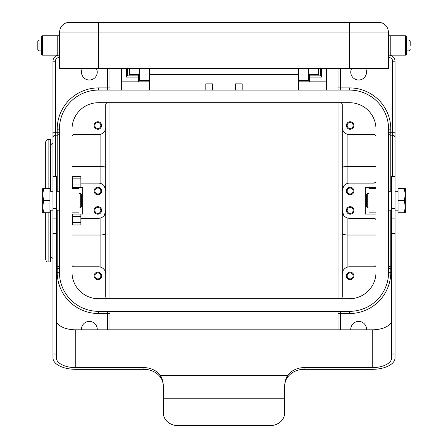 <?xml version="1.0" encoding="UTF-8"?>
<svg xmlns="http://www.w3.org/2000/svg" width="448" height="448" viewBox="0 0 448 448"><rect width="100%" height="100%" fill="white"/><g stroke="black" fill="none" stroke-linecap="round" stroke-linejoin="round"><path stroke-width="0.67" d="M367.735 200.71L367.735 193.43L366.526 194.645L366.526 206.774L367.735 207.984L367.735 200.71M404.286 200.71L398.059 200.609L398.059 188.675L405.339 188.58L405.339 212.839L404.286 212.839L405.339 206.774L404.286 200.71M404.286 212.738L398.059 212.738L398.059 200.609M404.286 200.609L405.339 194.645L404.286 188.675M79.05 207.984L80.265 207.984L80.265 193.43L79.05 193.43M80.265 207.984L81.474 206.774L81.474 194.645L80.265 193.43M43.714 200.71L49.941 200.609L43.714 200.71M43.714 200.805L42.661 206.774L42.661 188.58L43.714 188.58L42.661 194.645L43.714 200.609M309.512 77.118L321.647 77.118L320.432 75.376L320.432 68.494L320.432 75.163L309.512 75.163L309.512 81.838L326.497 81.838L326.497 68.494M126.353 68.494L126.353 77.118L127.568 75.376L127.568 68.494L127.568 75.163L138.488 75.163L138.488 81.838L121.503 81.838L121.503 68.494M340.894 298.715A2.425 2.425 0 0 0 342.266 296.531L342.266 252.235M105.734 296.531L105.734 274.092L105.734 296.531A2.425 2.425 0 0 0 107.106 298.715M72.016 265.446A2.425 2.425 0 0 0 74.2 266.812L98.459 266.812A7.28 7.28 0 0 1 105.734 274.092L105.734 233.615L104.311 234.612L100.884 235.015L72.016 235.015M347.166 210.409A2.985 2.985 0 0 0 350.151 213.394A2.985 2.985 0 0 0 353.136 210.409A2.985 2.985 0 0 0 350.151 207.43A2.985 2.985 0 0 0 347.166 210.409M353.909 210.409A3.758 3.758 0 0 1 350.151 214.172A3.758 3.758 0 0 1 346.388 210.409A3.758 3.758 0 0 1 350.151 206.651A3.758 3.758 0 0 1 353.909 210.409M94.864 275.912A2.985 2.985 0 0 0 97.849 278.897A2.985 2.985 0 0 0 100.834 275.912A2.985 2.985 0 0 0 97.849 272.927A2.985 2.985 0 0 0 94.864 275.912M101.612 275.912A3.758 3.758 0 0 1 97.849 279.67A3.758 3.758 0 0 1 94.091 275.912A3.758 3.758 0 0 1 97.849 272.149A3.758 3.758 0 0 1 101.612 275.912M94.864 210.409A2.985 2.985 0 0 0 97.849 213.394A2.985 2.985 0 0 0 100.834 210.409A2.985 2.985 0 0 0 97.849 207.43A2.985 2.985 0 0 0 94.864 210.409M101.612 210.409A3.758 3.758 0 0 1 97.849 214.172A3.758 3.758 0 0 1 94.091 210.409A3.758 3.758 0 0 1 97.849 206.651A3.758 3.758 0 0 1 101.612 210.409M347.166 275.912A2.985 2.985 0 0 0 350.151 278.897A2.985 2.985 0 0 0 353.136 275.912A2.985 2.985 0 0 0 350.151 272.927A2.985 2.985 0 0 0 347.166 275.912M353.909 275.912A3.758 3.758 0 0 1 350.151 279.67A3.758 3.758 0 0 1 346.388 275.912A3.758 3.758 0 0 1 350.151 272.149A3.758 3.758 0 0 1 353.909 275.912M353.136 191.005A2.985 2.985 0 0 1 350.151 193.99A2.985 2.985 0 0 1 347.166 191.005A2.985 2.985 0 0 1 350.151 188.02A2.985 2.985 0 0 1 353.136 191.005M353.909 191.005A3.758 3.758 0 0 1 350.151 194.762A3.758 3.758 0 0 1 346.388 191.005A3.758 3.758 0 0 1 350.151 187.242A3.758 3.758 0 0 1 353.909 191.005M100.834 125.502A2.985 2.985 0 0 1 97.849 128.486A2.985 2.985 0 0 1 94.864 125.502A2.985 2.985 0 0 1 97.849 122.517A2.985 2.985 0 0 1 100.834 125.502M101.612 125.502A3.758 3.758 0 0 1 97.849 129.265A3.758 3.758 0 0 1 94.091 125.502A3.758 3.758 0 0 1 97.849 121.744A3.758 3.758 0 0 1 101.612 125.502M100.834 191.005A2.985 2.985 0 0 1 97.849 193.99A2.985 2.985 0 0 1 94.864 191.005A2.985 2.985 0 0 1 97.849 188.02A2.985 2.985 0 0 1 100.834 191.005M101.612 191.005A3.758 3.758 0 0 1 97.849 194.762A3.758 3.758 0 0 1 94.091 191.005A3.758 3.758 0 0 1 97.849 187.242A3.758 3.758 0 0 1 101.612 191.005M353.136 125.502A2.985 2.985 0 0 1 350.151 128.486A2.985 2.985 0 0 1 347.166 125.502A2.985 2.985 0 0 1 350.151 122.517A2.985 2.985 0 0 1 353.136 125.502M353.909 125.502A3.758 3.758 0 0 1 350.151 129.265A3.758 3.758 0 0 1 346.388 125.502A3.758 3.758 0 0 1 350.151 121.744A3.758 3.758 0 0 1 353.909 125.502M342.266 127.322L342.266 167.798L343.689 166.802L347.116 166.398L347.116 134.182A7.28 7.28 0 0 0 349.541 134.602A7.28 7.28 0 0 1 342.266 127.322L342.266 104.882A2.425 2.425 0 0 0 340.894 102.698M107.106 102.698A2.425 2.425 0 0 0 105.734 104.882L105.734 149.178M375.984 135.968A2.425 2.425 0 0 0 373.8 134.602L349.541 134.602M365.635 68.494A7.885 7.885 0 0 1 358.641 80.018A7.885 7.885 0 0 1 351.646 68.494M347.116 267.232L347.116 235.015L343.689 234.612L342.266 233.615L342.266 274.092A7.28 7.28 0 0 1 349.541 266.812L373.8 266.812A2.425 2.425 0 0 0 375.984 265.446M366.509 329.818A7.885 7.885 0 0 0 358.641 321.401A7.885 7.885 0 0 0 350.773 329.818M100.884 134.182L100.884 166.398L104.311 166.802L105.734 167.798L105.734 127.322A7.28 7.28 0 0 1 98.459 134.602L74.2 134.602A2.425 2.425 0 0 0 72.016 135.968M82.365 68.494A7.885 7.885 0 0 0 89.359 80.018A7.885 7.885 0 0 0 96.354 68.494M81.491 329.818A7.885 7.885 0 0 1 89.359 321.401A7.885 7.885 0 0 1 97.227 329.818M375.519 219.005A2.425 2.425 0 0 0 373.8 218.294L375.519 219.005L375.984 219.666A2.425 2.425 0 0 0 375.519 219.005M375.519 182.409L373.8 183.12A2.425 2.425 0 0 0 375.984 181.748L375.519 182.409M48.121 188.58L48.121 139.474L50.546 139.474L50.546 191.246M50.546 210.168L50.546 261.94L48.121 261.94C47.001 262.125 46.194 261.318 45.69 259.51L45.69 212.839M48.121 139.474C47.001 139.289 46.194 140.095 45.69 141.904L45.69 188.58M390.785 191.246L390.785 135.206A2.425 2.425 0 0 1 388.601 133.84M338.022 311.332L338.022 313.516L349.541 313.516A41.238 41.238 0 0 0 390.785 272.272L390.785 266.207A2.425 2.425 0 0 0 388.601 267.574M57.215 210.168L57.215 266.207A2.425 2.425 0 0 1 59.399 267.574M107.554 68.494L107.554 87.903L98.459 87.903A41.238 41.238 0 0 0 57.215 129.142L57.215 135.206A2.425 2.425 0 0 0 59.399 133.84M109.978 90.082L109.978 68.494M57.215 191.246L57.215 135.206L55.395 135.206L55.395 61.214A3.64 3.64 0 0 1 59.035 57.574L59.035 55.149A6.065 6.065 0 0 0 52.97 61.214L52.97 218.904L56.37 218.904L56.37 176.45L52.97 176.45M55.395 176.45L55.395 135.206A2.425 2.425 0 0 0 52.97 137.631A2.425 2.425 0 0 1 53.682 135.918A2.425 2.425 0 0 0 52.97 137.631A2.425 2.425 0 0 1 55.395 135.206A2.425 2.425 0 0 0 53.682 135.918M163.352 386.333C163.111 382.234 162.092 379.154 160.306 377.098L160.306 375.402C162.126 377.91 163.139 381.528 163.352 386.249L163.352 412.994A14.554 12.606 0 0 0 177.906 425.6L270.094 425.6A14.554 12.606 180 0 0 284.648 412.994L284.648 386.249C284.861 381.534 285.874 377.916 287.694 375.402L287.694 377.098A19.41 16.806 180 0 1 304.058 369.331L372.226 369.331A22.803 11.402 -0 0 0 395.03 357.93L395.03 61.214A6.065 6.065 0 0 0 388.965 55.149L388.965 57.574A3.64 3.64 0 0 1 392.605 61.214L392.605 176.45M395.03 137.631A2.425 2.425 0 0 0 394.318 135.918A2.425 2.425 0 0 1 395.03 137.631A2.425 2.425 0 0 0 392.605 135.206A2.425 2.425 0 0 1 394.318 135.918A2.425 2.425 0 0 0 392.605 135.206L390.785 135.206L390.785 129.142L388.601 129.142A39.06 39.06 0 0 0 349.541 90.082L98.459 90.082A39.06 39.06 0 0 0 59.399 129.142L59.399 272.272A39.06 39.06 0 0 0 98.459 311.332L349.541 311.332A39.06 39.06 0 0 0 388.601 272.272L388.601 129.142M338.022 313.516L338.022 329.818M338.022 68.494L338.022 90.082M109.978 329.818L109.978 311.332M59.399 268.632L57.215 268.632L57.215 266.207L56.37 266.207M390.785 210.168L390.785 266.207L391.63 266.207M342.266 167.798L342.266 190.394L343.778 185.959M347.116 183.534L347.116 166.398L375.984 166.398M343.778 215.46L342.266 211.019L342.266 233.615M342.266 149.178L342.266 104.882M342.266 274.092L342.266 296.531M373.8 183.12L349.541 183.12A7.28 7.28 0 0 0 342.266 190.394L342.266 211.019A7.28 7.28 0 0 0 349.541 218.294L373.8 218.294M105.734 233.615L105.734 211.019L104.222 215.46M100.884 217.879L100.884 267.232A7.28 7.28 0 0 0 98.459 266.812M72.016 219.666L72.38 219.117A2.425 2.425 0 0 0 72.016 219.666M104.222 185.959L105.734 190.394L105.734 167.798M105.734 127.322L105.734 104.882M80.87 183.12L98.459 183.12A7.28 7.28 0 0 1 105.734 190.394L105.734 211.019A7.28 7.28 0 0 1 98.459 218.294L80.87 218.294M347.116 217.879L347.116 235.015L375.984 235.015M375.984 214.049L365.31 214.049L365.31 187.365L375.984 187.365M50.546 145.057L52.366 143.237L52.97 143.343L52.97 132.782L59.399 132.782M100.884 183.534L100.884 166.398L72.016 166.398M72.38 182.297L72.016 181.748A2.425 2.425 0 0 0 72.38 182.297M72.38 222.538L80.87 222.538L80.87 224.969L72.38 224.969L72.38 214.049L82.69 214.049L82.69 187.365L80.87 187.365L80.87 176.45L72.38 176.45L72.38 187.365L80.87 187.365M72.38 187.365L72.016 187.365M72.38 214.049L72.016 214.049M109.978 102.698L109.978 298.715M338.022 298.715L338.022 102.698M375.984 188.58L368.95 188.58L368.95 212.839L375.984 212.839M72.016 188.58L79.05 188.58L79.05 212.839L72.016 212.839M80.87 222.538L80.87 214.049M242.194 90.082L242.194 83.938L235.525 83.882L235.525 90.082M212.475 90.082L212.475 83.882L205.806 83.938L205.806 90.082M138.488 74.558L138.488 75.163M149.402 68.494L149.402 81.838L138.488 81.838M149.402 81.838L149.402 90.082M121.503 90.082L121.503 81.838M309.512 75.163L309.512 74.558M309.512 81.838L298.598 81.838L298.598 80.623L308.302 80.623L308.302 68.494M326.497 90.082L326.497 81.838M298.598 81.838L298.598 90.082M42.661 206.774L43.714 212.839L42.661 212.839L42.661 206.774M49.941 200.805L49.941 212.738L43.714 212.738M43.714 212.839L49.941 212.738M43.714 188.675L49.941 188.675L49.941 200.609M49.941 188.675L43.714 188.58M398.059 200.805L404.286 200.805M404.286 188.58L398.059 188.675M398.059 212.738L404.286 212.839M72.016 129.142A26.443 26.443 0 0 1 98.459 102.698L349.541 102.698A26.443 26.443 0 0 1 375.984 129.142L375.984 272.272A26.443 26.443 0 0 1 349.541 298.715L98.459 298.715A26.443 26.443 0 0 1 72.016 272.272L72.016 129.142M129.388 68.494L129.388 74.558L139.698 74.558M149.402 74.558L298.598 74.558M308.302 74.558L318.612 74.558L318.612 68.494M378.655 22.4A9.705 9.705 0 0 1 385.515 25.245A9.705 9.705 0 0 0 378.655 22.4A9.705 9.705 0 0 1 388.36 32.105A9.705 9.705 0 0 0 378.655 22.4L69.345 22.4A9.705 9.705 0 0 0 62.485 25.245A9.705 9.705 0 0 1 69.345 22.4A9.705 9.705 0 0 0 59.64 32.105A9.705 9.705 0 0 1 69.345 22.4M405.58 45.444L405.58 35.745L391.026 35.745L391.026 55.149L405.58 55.149L405.58 45.444M388.36 55.149L390.785 55.149L390.785 35.745L388.36 35.745M405.58 50.904L405.58 39.99M405.944 54.544L405.944 36.35L406.554 36.35L406.554 54.544L405.944 54.544M410.189 45.444L410.189 41.311L408.979 39.99L406.554 39.99M42.42 55.149L42.42 35.745L56.974 35.745L56.974 55.149L42.42 55.149M59.64 55.149L57.215 55.149L57.215 35.745L59.64 35.745M42.42 50.904L42.42 39.99M41.446 39.99L39.021 39.99L37.811 41.311L37.811 49.577L39.021 50.904L41.446 50.904M42.056 52.438L42.056 36.35L41.446 36.35L41.446 54.544L42.056 54.544L42.056 52.438M37.811 45.444L37.811 41.311M406.554 50.904L408.979 50.904L410.189 49.577M149.402 80.623L139.698 80.623L139.698 68.494M98.459 22.4L98.459 32.105L59.64 32.105L59.64 68.494L388.36 68.494L388.36 32.105A9.705 9.705 0 0 0 385.515 25.245A9.705 9.705 0 0 1 388.36 32.105L349.541 32.105L349.541 22.4M298.598 68.494L298.598 80.623M287.694 377.098C285.902 379.159 284.889 382.239 284.648 386.333M56.37 218.904L56.37 357.93A19.41 9.705 180 0 0 75.774 367.634L143.942 367.634A19.41 16.806 0 0 1 160.306 375.402L287.694 375.402A19.41 16.806 180 0 1 304.058 367.634L372.226 367.634A19.41 9.705 180 0 0 391.63 357.93L391.63 176.45L395.03 176.45M391.63 320.113A19.41 9.705 -0 0 1 372.226 329.818L75.774 329.818A19.41 9.705 0 0 1 56.37 320.113M391.63 233.458L395.03 233.458M391.63 354.004L395.03 354.004M160.306 377.098A19.41 16.806 0 0 0 143.942 369.331L75.774 369.331A22.803 11.402 -0 0 1 52.97 357.93L52.97 218.904M56.37 354.004L52.97 354.004M56.37 233.458L52.97 233.458M321.647 77.118L321.647 68.494M48.121 212.839L48.121 261.94M390.785 129.142A41.238 41.238 0 0 0 349.541 87.903L349.541 90.082M349.541 87.903L340.446 87.903L340.446 68.494M340.446 90.082L340.446 87.903L338.022 87.903M388.601 132.782L395.03 132.782M390.785 272.272L388.601 272.272M391.63 268.632L388.601 268.632M340.446 329.818L340.446 311.332M349.541 311.332L349.541 313.516M56.37 268.632L57.215 268.632L57.215 272.272L59.399 272.272M57.215 129.142L59.399 129.142M109.978 87.903L107.554 87.903L107.554 90.082M98.459 87.903L98.459 90.082M57.215 272.272A41.238 41.238 0 0 0 98.459 313.516L98.459 311.332M98.459 313.516L107.554 313.516L107.554 329.818M107.554 311.332L107.554 313.516L109.978 313.516M55.395 61.214L52.97 61.214M388.36 57.574L388.965 57.574M395.03 61.214L392.605 61.214M394.318 135.918A2.425 2.425 0 0 0 392.605 135.206M59.035 57.574L59.64 57.574M72.38 216.474L80.87 216.474M72.38 184.94L80.87 184.94M72.38 178.875L80.87 178.875M126.353 77.118L138.488 77.118M408.979 40.074L408.979 50.82M39.021 50.82L39.021 40.074M98.459 68.494L98.459 32.105L349.541 32.105L349.541 68.494M304.058 367.634L304.058 369.331M372.226 367.634L372.226 329.818M391.63 208.376L395.03 208.376M284.648 398.205L163.352 398.205M143.942 367.634L143.942 369.331M75.774 329.818L75.774 367.634M56.37 208.376L52.97 208.376M52.97 258.076L52.366 258.177L50.546 256.357M368.95 193.43L367.735 193.43M398.059 191.246L395.03 191.246M391.63 191.246L388.601 191.246M49.941 210.168L52.97 210.168M56.37 210.168L59.399 210.168M205.806 83.882L212.475 83.882M235.525 83.882L242.194 83.882M59.399 191.246L56.37 191.246M52.97 191.246L49.941 191.246M398.059 210.168L395.03 210.168M391.63 210.168L388.601 210.168M368.95 207.984L367.735 207.984M391.63 218.904L395.03 218.904"/></g></svg>
